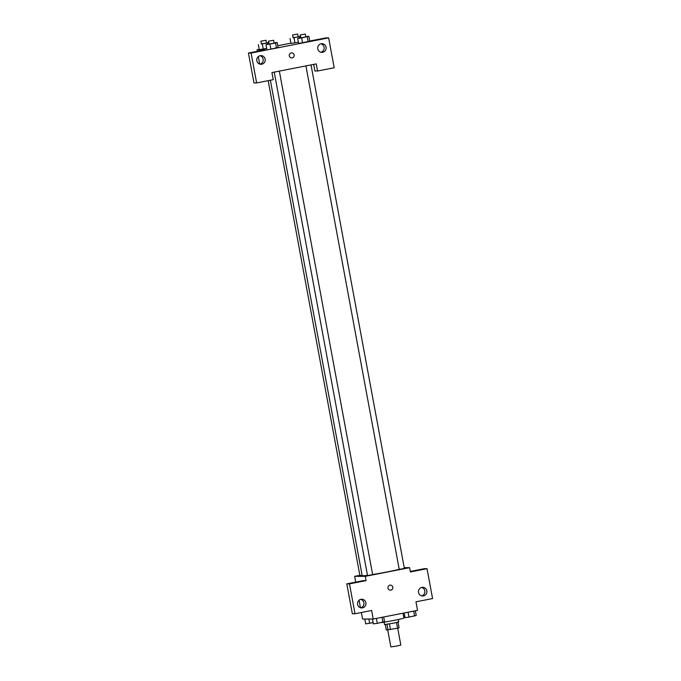 <?xml version="1.0" encoding="UTF-8"?>
<svg xmlns="http://www.w3.org/2000/svg" width="681" height="681" viewBox="0 0 681 681"><rect width="100%" height="100%" fill="white"/><g stroke="black" fill="none" stroke-linecap="round" stroke-linejoin="round"><path stroke-width="1.02" d="M387.727 630.01L390.86 646.924L396.453 646.107L400.828 645.077L397.704 628.197M396.512 622.562L397.568 628.231L399.075 627.839L398.027 622.187M397.568 628.231L386.289 630.01L385.276 624.554M389.413 623.941L390.46 629.619M386.944 624.341L388 630.01M398.308 619.523L398.751 621.915L393.295 623.234L384.501 624.554L384.058 622.162M380.926 622.613A13.041 0.562 -10.5 0 0 395.261 620.153A13.041 0.562 -10.5 0 0 403.918 618.007L403.024 613.198M410.32 571.427L424.365 568.678L427.03 568.678L432.571 598.565L415.955 601.817L417.538 610.355L373.214 619.029L362.556 619.029L361.347 612.508M404.208 567.665L409.621 567.665L410.413 571.938L427.03 568.678M421.675 595.875A4.35 4.231 90 0 0 421.684 587.431M418.526 592.47A4.35 4.231 90 0 0 426.91 591.653A4.35 4.231 90 0 0 422.68 587.311A4.35 4.231 90 0 0 418.526 592.47M409.621 567.665L365.305 576.339L354.639 576.339L355.712 582.119M359.066 600.216L360.453 607.724M354.639 576.339L359.866 575.317M373.214 619.029L371.63 610.491L355.014 613.743L352.349 613.743L346.808 583.864L363.433 580.604L366.097 580.612L365.305 576.339M360.743 607.801A4.35 4.231 90 0 0 360.743 599.357M357.585 604.396A4.35 4.231 90 0 0 365.969 603.579A4.35 4.231 90 0 0 361.747 599.237A4.35 4.231 90 0 0 357.585 604.396M346.808 583.864L349.472 583.864L366.097 580.612M355.014 613.743L349.472 583.864M389.907 585.166A2.537 2.469 -90 0 1 392.835 587.66A2.537 2.469 -90 0 1 390.366 590.189A2.537 2.469 -90 0 1 389.907 585.166M390.366 590.189A2.537 2.469 90 0 0 392.835 587.66A2.537 2.469 90 0 0 390.366 585.124M268.186 80.673L359.909 575.573L362.113 575.283M305.914 65.912L399.219 569.376L404.352 568.422L311.03 64.908M274.222 72.118L367.536 575.581L372.66 574.628L279.346 71.113M270.366 80.247L362.19 575.7A20.285 0.877 -10.5 0 0 362.743 575.794A20.285 0.877 -10.5 0 0 367.485 575.309M372.643 574.534A20.285 0.877 -10.5 0 0 399.211 569.299M271.932 72.561L316.256 63.886L317.567 71.003L334.192 67.751L328.651 37.864L251.093 53.041L256.635 82.929L273.251 79.677L271.932 72.561M289.297 55.893A2.537 2.469 -90 0 1 291.723 52.88A2.537 2.469 -90 0 1 294.183 55.416A2.537 2.469 -90 0 1 289.297 55.893M317.772 48.845A4.35 4.231 -90 0 1 321.926 43.686A4.35 4.231 -90 0 1 326.156 48.036A4.35 4.231 -90 0 1 317.772 48.845M256.831 60.771A4.35 4.231 -90 0 1 260.985 55.612A4.35 4.231 -90 0 1 265.215 59.962A4.35 4.231 -90 0 1 256.831 60.771M291.715 57.953A2.537 2.469 90 0 0 294.183 55.416A2.537 2.469 90 0 0 291.723 52.88M320.921 52.25A4.35 4.231 90 0 0 320.93 43.805M259.989 64.176A4.35 4.231 90 0 0 259.989 55.731M256.635 82.929L253.97 82.929L248.429 53.041L265.045 49.79L257.052 49.79L259.231 49.364M248.429 53.041L251.093 53.041M328.651 37.864L325.986 37.864L309.753 41.039M313.677 64.389L314.903 71.003L317.567 71.003M305.803 36.706L308.868 36.28L309.804 41.26L298.593 43.448M298.372 42.231L290.966 43.448L298.372 42.231M266.688 48.428L259.282 49.653L266.688 48.428M274.111 42.903L277.184 42.477L278.112 47.457L270.876 49.1L276.477 48.01L275.55 43.031L265.99 44.674L268.986 43.856M277.788 45.729L290.923 43.158M257.052 49.79L257.333 51.305M258.312 56.591L259.699 64.099M268.782 42.741L261.359 43.856M266.492 42.903L268.748 42.588M260.874 41.2L261.47 44.061L266.526 43.099L265.999 40.256L260.874 41.2L265.999 40.256M267.922 43.022L268.11 44.027M262.33 44.12L263.249 49.1M258.363 44.665L259.291 49.653M300.466 36.536L293.051 37.651M298.176 36.697L300.44 36.391M292.558 35.003L293.153 37.855L298.21 36.893L297.682 34.05L292.558 35.003L297.682 34.05M299.614 36.825L299.802 37.821M294.013 37.923L294.941 42.903M290.055 38.468L290.974 43.448M277.184 42.477L275.55 43.031M268.493 41.2L269.097 44.061L274.154 43.099L273.626 40.256L268.493 41.2L273.626 40.256M269.957 44.12L270.876 49.1M265.99 44.674L266.909 49.653M308.868 36.28L301.64 37.923L297.674 38.468L300.67 37.651M300.185 35.003L300.781 37.864L305.837 36.902L305.309 34.05L300.185 35.003L305.309 34.05M307.242 36.825L308.161 41.805L302.568 42.903L298.601 43.448L297.674 38.468M301.64 37.923L302.568 42.903M373.111 622.647L365.714 623.873L364.812 619.029M368.881 619.029L369.681 623.319M404.795 616.45L403.671 616.671M383.658 616.986L384.535 621.676L377.3 623.328L373.341 623.873L372.439 619.029M381.99 617.318L382.901 622.23M376.389 618.408L377.3 623.328M415.35 610.789L416.219 615.479L408.992 617.122L405.025 617.667L404.156 612.977M413.673 611.112L414.584 616.024M408.081 612.21L408.992 617.122"/></g></svg>
